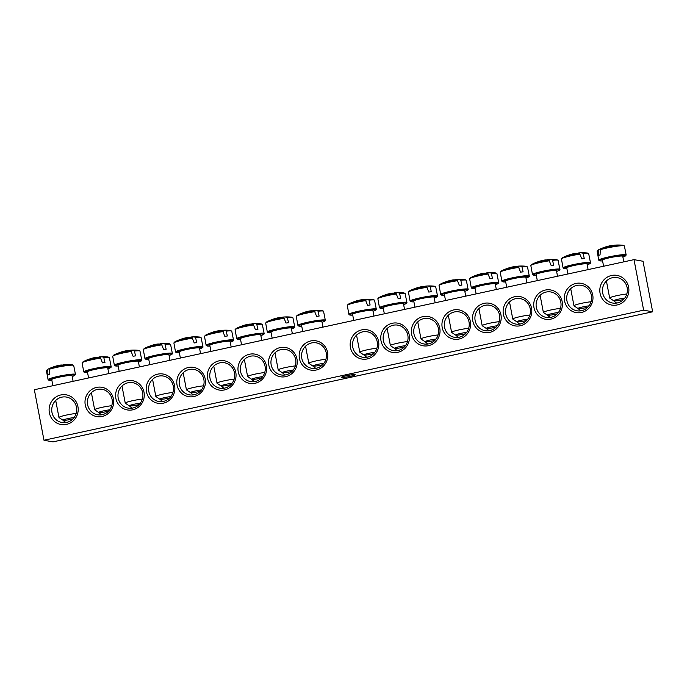 <?xml version="1.0" encoding="UTF-8"?>
<svg xmlns="http://www.w3.org/2000/svg" width="687" height="687" viewBox="0 0 687 687"><rect width="100%" height="100%" fill="white"/><g stroke="black" fill="none" stroke-linecap="round" stroke-linejoin="round"><path stroke-width="1.03" d="M578.214 308.6A12.924 12.46 -79.8 0 0 580.996 310.799M566.921 300.708A12.924 12.46 100.2 0 1 581.451 285.337A12.924 12.46 100.2 0 1 591.421 300.262A12.924 12.46 100.2 0 1 576.874 310.773A12.924 12.46 100.2 0 1 566.921 300.708M634.007 259.643L643.015 261.266L652.65 311.795L52.993 441.878L43.985 440.255L643.642 310.172L634.007 259.643L34.35 389.727L43.985 440.255M564.585 301.018A14.856 14.324 -79.8 0 0 588.089 309.013A14.856 14.324 -79.8 0 0 583.289 283.86A14.856 14.324 -79.8 0 0 564.585 301.018M533.988 307.656A14.856 14.324 -79.8 0 0 557.501 315.651A14.856 14.324 -79.8 0 0 552.7 290.489A14.856 14.324 -79.8 0 0 533.988 307.656M472.793 320.923A14.856 14.324 -79.8 0 0 496.306 328.927A14.856 14.324 -79.8 0 0 491.506 303.766A14.856 14.324 -79.8 0 0 472.793 320.923M411.607 334.2A14.856 14.324 -79.8 0 0 435.12 342.203A14.856 14.324 -79.8 0 0 430.32 317.042A14.856 14.324 -79.8 0 0 411.607 334.2M350.422 347.476A14.856 14.324 -79.8 0 0 373.926 355.471A14.856 14.324 -79.8 0 0 369.125 330.31A14.856 14.324 -79.8 0 0 350.422 347.476M144.004 392.251A14.856 14.324 -79.8 0 0 120.5 384.248A14.856 14.324 -79.8 0 0 125.3 409.409A14.856 14.324 -79.8 0 0 144.004 392.251M205.198 378.975A14.856 14.324 -79.8 0 0 181.686 370.98A14.856 14.324 -79.8 0 0 186.486 396.133A14.856 14.324 -79.8 0 0 205.198 378.975M266.384 365.699A14.856 14.324 -79.8 0 0 242.872 357.704A14.856 14.324 -79.8 0 0 247.672 382.865A14.856 14.324 -79.8 0 0 266.384 365.699M327.579 352.431A14.856 14.324 -79.8 0 0 304.066 344.427A14.856 14.324 -79.8 0 0 308.867 369.589A14.856 14.324 -79.8 0 0 327.579 352.431M77.923 406.584A15.08 14.539 -79.8 0 0 54.075 398.469A15.08 14.539 -79.8 0 0 58.945 423.991A15.08 14.539 -79.8 0 0 77.923 406.584M628.622 287.123A15.08 14.539 -79.8 0 0 604.775 279.008A15.08 14.539 -79.8 0 0 609.644 304.53A15.08 14.539 -79.8 0 0 628.622 287.123M296.982 359.069A14.856 14.324 -79.8 0 0 273.469 351.066A14.856 14.324 -79.8 0 0 278.269 376.227A14.856 14.324 -79.8 0 0 296.982 359.069M235.787 372.337A14.856 14.324 -79.8 0 0 212.283 364.342A14.856 14.324 -79.8 0 0 217.083 389.503A14.856 14.324 -79.8 0 0 235.787 372.337M174.601 385.613A14.856 14.324 -79.8 0 0 151.088 377.61A14.856 14.324 -79.8 0 0 155.889 402.771A14.856 14.324 -79.8 0 0 174.601 385.613M113.415 398.889A14.856 14.324 -79.8 0 0 89.903 390.886A14.856 14.324 -79.8 0 0 94.703 416.047A14.856 14.324 -79.8 0 0 113.415 398.889M381.01 340.838A14.856 14.324 -79.8 0 0 404.523 348.841A14.856 14.324 -79.8 0 0 399.722 323.68A14.856 14.324 -79.8 0 0 381.01 340.838M442.205 327.562A14.856 14.324 -79.8 0 0 465.709 335.565A14.856 14.324 -79.8 0 0 460.917 310.404A14.856 14.324 -79.8 0 0 442.205 327.562M503.391 314.285A14.856 14.324 -79.8 0 0 526.903 322.289A14.856 14.324 -79.8 0 0 522.103 297.127A14.856 14.324 -79.8 0 0 503.391 314.285M547.616 315.239A12.924 12.46 -79.8 0 0 550.399 317.428M536.332 307.347A12.924 12.46 100.2 0 1 550.854 291.975A12.924 12.46 100.2 0 1 560.832 306.891A12.924 12.46 100.2 0 1 546.277 317.411A12.924 12.46 100.2 0 1 536.332 307.347M517.019 321.877A12.924 12.46 -79.8 0 0 519.81 324.066M505.735 313.985A12.924 12.46 100.2 0 1 520.257 298.613A12.924 12.46 100.2 0 1 530.235 313.53A12.924 12.46 100.2 0 1 515.688 324.049A12.924 12.46 100.2 0 1 505.735 313.985M486.43 328.515A12.924 12.46 -79.8 0 0 489.213 330.705M475.138 320.623A12.924 12.46 100.2 0 1 489.668 305.243A12.924 12.46 100.2 0 1 499.638 320.168A12.924 12.46 100.2 0 1 485.091 330.679A12.924 12.46 100.2 0 1 475.138 320.623M455.833 335.153A12.924 12.46 -79.8 0 0 458.615 337.343M444.549 327.252A12.924 12.46 100.2 0 1 459.071 311.881A12.924 12.46 100.2 0 1 469.041 326.806A12.924 12.46 100.2 0 1 454.493 337.317A12.924 12.46 100.2 0 1 444.549 327.252M425.236 341.791A12.924 12.46 -79.8 0 0 428.027 343.981M413.952 333.891A12.924 12.46 100.2 0 1 428.473 318.519A12.924 12.46 100.2 0 1 438.452 333.444A12.924 12.46 100.2 0 1 423.905 343.955A12.924 12.46 100.2 0 1 413.952 333.891M394.639 348.429A12.924 12.46 -79.8 0 0 397.43 350.619M383.355 340.529A12.924 12.46 100.2 0 1 397.876 325.157A12.924 12.46 100.2 0 1 407.855 340.082A12.924 12.46 100.2 0 1 393.308 350.593A12.924 12.46 100.2 0 1 383.355 340.529M364.05 355.059A12.924 12.46 -79.8 0 0 366.832 357.257M352.757 347.167A12.924 12.46 100.2 0 1 367.287 331.795A12.924 12.46 100.2 0 1 377.257 346.712A12.924 12.46 100.2 0 1 362.71 357.231A12.924 12.46 100.2 0 1 352.757 347.167M98.894 412.578A12.924 12.46 -79.8 0 0 101.685 414.776M112.084 399.379A12.924 12.46 100.2 0 1 97.563 414.75A12.924 12.46 100.2 0 1 87.584 399.825A12.924 12.46 100.2 0 1 102.131 389.314A12.924 12.46 100.2 0 1 112.084 399.379M129.491 405.948A12.924 12.46 -79.8 0 0 132.273 408.138M142.681 392.741A12.924 12.46 100.2 0 1 128.151 408.112A12.924 12.46 100.2 0 1 118.181 393.187A12.924 12.46 100.2 0 1 132.728 382.676A12.924 12.46 100.2 0 1 142.681 392.741M160.08 399.31A12.924 12.46 -79.8 0 0 162.871 401.5M173.27 386.103A12.924 12.46 100.2 0 1 158.749 401.474A12.924 12.46 100.2 0 1 148.77 386.558A12.924 12.46 100.2 0 1 163.317 376.038A12.924 12.46 100.2 0 1 173.27 386.103M190.677 392.672A12.924 12.46 -79.8 0 0 193.468 394.862M203.867 379.464A12.924 12.46 100.2 0 1 189.346 394.836A12.924 12.46 100.2 0 1 179.367 379.92A12.924 12.46 100.2 0 1 193.914 369.4A12.924 12.46 100.2 0 1 203.867 379.464M221.274 386.034A12.924 12.46 -79.8 0 0 224.056 388.224M234.465 372.826A12.924 12.46 100.2 0 1 219.934 388.198A12.924 12.46 100.2 0 1 209.964 373.281A12.924 12.46 100.2 0 1 224.512 362.762A12.924 12.46 100.2 0 1 234.465 372.826M251.871 379.396A12.924 12.46 -79.8 0 0 254.654 381.586M265.053 366.188A12.924 12.46 100.2 0 1 250.532 381.568A12.924 12.46 100.2 0 1 240.553 366.643A12.924 12.46 100.2 0 1 255.109 356.132A12.924 12.46 100.2 0 1 265.053 366.188M282.46 372.758A12.924 12.46 -79.8 0 0 285.251 374.956M295.65 359.559A12.924 12.46 100.2 0 1 281.129 374.93A12.924 12.46 100.2 0 1 271.15 360.005A12.924 12.46 100.2 0 1 285.698 349.494A12.924 12.46 100.2 0 1 295.65 359.559M341.705 377.455A6.982 0.687 -10.8 0 1 341.465 377.335A6.982 0.687 -10.8 0 1 347.339 375.523A6.982 0.687 -10.8 0 1 354.93 374.587A6.982 0.687 -10.8 0 1 355.179 374.716A6.982 0.687 -10.8 0 1 349.305 376.528A6.982 0.687 -10.8 0 1 341.705 377.455M313.057 366.119A12.924 12.46 -79.8 0 0 315.84 368.318M326.248 352.92A12.924 12.46 100.2 0 1 311.718 368.292A12.924 12.46 100.2 0 1 301.748 353.367A12.924 12.46 100.2 0 1 316.295 342.856A12.924 12.46 100.2 0 1 326.248 352.92M627.145 287.664A12.924 12.46 100.2 0 1 612.624 303.036A12.924 12.46 100.2 0 1 602.654 288.119A12.924 12.46 100.2 0 1 617.201 277.6A12.924 12.46 100.2 0 1 627.145 287.664M613.843 300.846A12.924 12.46 -79.8 0 0 616.686 303.07M63.144 420.307A12.924 12.46 -79.8 0 0 65.986 422.539M76.446 407.133A12.924 12.46 100.2 0 1 61.924 422.505A12.924 12.46 100.2 0 1 51.946 407.58A12.924 12.46 100.2 0 1 66.493 397.069A12.924 12.46 100.2 0 1 76.446 407.133M643.642 310.172L652.65 311.795M623.813 261.859L622.74 256.251A10.339 1.013 169.2 0 0 612.4 257.187A10.339 1.013 169.2 0 0 602.43 260.124L603.598 266.238M599.931 249.81A13.895 1.365 -10.8 0 1 614.848 246.521A13.895 1.365 -10.8 0 1 624.397 245.972L623.057 245.276A13.328 1.305 169.2 0 0 612.856 246.315A13.328 1.305 169.2 0 0 600.344 249.166L600.06 254.911A14.53 1.426 169.2 0 0 598.635 255.435L598.437 249.87A13.328 1.305 169.2 0 0 598.102 250.034L597.115 251.176A13.895 1.365 -10.8 0 1 598.076 250.497M613.929 245.654L613.912 245.285A43.041 21.383 88.3 0 1 615.123 245.122A43.041 21.383 88.3 0 1 617.527 245.216A42.465 36.583 79.5 0 0 614.058 245.671A43.041 22.121 -103.3 0 0 610.262 245.766L608.175 246.212A43.041 37.081 79.5 0 0 607.334 246.427A43.041 37.081 79.5 0 0 600.344 249.166M598.437 249.87A43.041 36.342 -119.4 0 1 599.82 249.166A43.041 36.342 -119.4 0 1 603.392 247.741M626.819 294.01A10.339 1.013 169.2 0 0 615.724 295.908A10.339 1.013 169.2 0 0 609.661 298.021A10.339 1.013 169.2 0 0 609.73 298.106L613.731 300.803A6.896 0.678 -10.8 0 1 617.218 299.455A6.896 0.678 -10.8 0 1 624.766 298.106M623.598 299.463A6.896 0.678 -10.8 0 1 617.115 300.683A6.896 0.678 -10.8 0 1 613.731 300.803M73.105 381.319L72.041 375.712A10.339 1.013 169.2 0 0 66.897 375.806A10.339 1.013 169.2 0 0 56.686 377.747A10.339 1.013 169.2 0 0 51.731 379.585L52.899 385.708M49.232 369.28A13.895 1.365 -10.8 0 1 64.14 365.982A13.895 1.365 -10.8 0 1 73.689 365.441L72.35 364.737A13.328 1.305 169.2 0 0 62.148 365.776A13.328 1.305 169.2 0 0 49.636 368.636L49.361 374.372A14.53 1.426 169.2 0 0 48.579 374.647A14.53 1.426 169.2 0 0 47.927 374.904L47.729 369.331A13.328 1.305 169.2 0 0 47.394 369.494L46.407 370.645A13.895 1.365 -10.8 0 1 47.369 369.958M47.729 369.331A43.041 36.342 -119.4 0 1 49.12 368.636A43.041 36.342 -119.4 0 1 52.693 367.202M63.221 365.123L63.213 364.745A43.041 21.383 88.3 0 1 64.423 364.591A43.041 21.383 88.3 0 1 66.819 364.685A42.465 36.583 79.5 0 0 63.35 365.14A43.041 22.121 -103.3 0 0 59.563 365.226L57.468 365.682A43.041 37.081 79.5 0 0 56.635 365.888A43.041 37.081 79.5 0 0 49.636 368.636M76.111 413.471A10.339 1.013 169.2 0 0 74.127 413.703A10.339 1.013 169.2 0 0 63.917 415.635A10.339 1.013 169.2 0 0 58.962 417.481A10.339 1.013 169.2 0 0 59.022 417.567L63.032 420.264A6.896 0.678 -10.8 0 1 66.012 419.044A6.896 0.678 -10.8 0 1 73.097 417.687A6.896 0.678 -10.8 0 1 74.059 417.567M72.899 418.933A6.896 0.678 -10.8 0 1 63.032 420.264M322.967 327.124L321.894 321.516A10.339 1.013 169.2 0 0 311.546 322.452A10.339 1.013 169.2 0 0 301.584 325.389L302.752 331.503M318.218 311.202A13.895 1.365 -10.8 0 1 323.543 311.237L322.203 310.533A13.328 1.305 169.2 0 0 317.875 310.73L319.129 316.072A14.53 1.426 169.2 0 0 317.901 316.226A14.53 1.426 169.2 0 0 316.604 316.398L314.517 311.177A13.328 1.305 169.2 0 0 297.256 315.299L296.269 316.441A13.895 1.365 -10.8 0 1 314.947 311.64M314.517 311.177A43.041 22.121 -103.3 0 0 309.416 311.022L307.321 311.477A43.041 37.081 79.5 0 0 306.488 311.692A43.041 37.081 79.5 0 0 301.387 313.504A42.465 21.821 -103.3 0 0 299.592 314.139A42.465 21.821 -103.3 0 0 299.42 314.225M299.987 313.968A43.041 36.342 -119.4 0 1 302.546 312.997M313.083 310.919L313.066 310.55A43.041 21.383 88.3 0 1 314.277 310.387A43.041 21.383 88.3 0 1 317.875 310.73M325.913 359.275A10.339 1.013 169.2 0 0 314.844 361.182A10.339 1.013 169.2 0 0 308.815 363.286A10.339 1.013 169.2 0 0 308.884 363.371L312.886 366.059A6.896 0.678 -10.8 0 1 316.329 364.728A6.896 0.678 -10.8 0 1 323.843 363.371M322.667 364.754A6.896 0.678 -10.8 0 1 312.886 366.059M292.37 333.753L291.297 328.146A10.339 1.013 169.2 0 0 280.957 329.09A10.339 1.013 169.2 0 0 270.987 332.027L272.155 338.141M287.63 317.841A13.895 1.365 -10.8 0 1 292.954 317.875L291.614 317.171A13.328 1.305 169.2 0 0 287.286 317.368L288.531 322.71A14.53 1.426 169.2 0 0 287.303 322.864A14.53 1.426 169.2 0 0 286.007 323.036L283.92 317.806A13.328 1.305 169.2 0 0 266.659 321.928L265.671 323.079A13.895 1.365 -10.8 0 1 284.349 318.27M283.92 317.806A43.041 22.121 -103.3 0 0 278.828 317.66L276.732 318.115A43.041 37.081 79.5 0 0 275.891 318.321A43.041 37.081 79.5 0 0 270.79 320.142A42.465 21.821 -103.3 0 0 268.995 320.777A42.465 21.821 -103.3 0 0 268.823 320.863M269.398 320.606A43.041 36.342 -119.4 0 1 271.949 319.635M282.486 317.557L282.469 317.179A43.041 21.383 88.3 0 1 283.679 317.025A43.041 21.383 88.3 0 1 287.286 317.368M295.316 365.913A10.339 1.013 169.2 0 0 284.246 367.82A10.339 1.013 169.2 0 0 278.218 369.915A10.339 1.013 169.2 0 0 278.287 370.01L282.288 372.697A6.896 0.678 -10.8 0 1 285.732 371.366A6.896 0.678 -10.8 0 1 293.255 370.01M292.069 371.384A6.896 0.678 -10.8 0 1 282.288 372.697M261.773 340.391L260.708 334.784A10.339 1.013 169.2 0 0 250.36 335.728A10.339 1.013 169.2 0 0 240.398 338.657L241.566 344.78M257.032 324.479A13.895 1.365 -10.8 0 1 262.357 324.513L261.017 323.809A13.328 1.305 169.2 0 0 256.689 324.006L257.934 329.348A14.53 1.426 169.2 0 0 256.715 329.494A14.53 1.426 169.2 0 0 255.418 329.674L253.323 324.444A13.328 1.305 169.2 0 0 236.062 328.566L235.074 329.717A13.895 1.365 -10.8 0 1 253.752 324.908M253.323 324.444A43.041 22.121 -103.3 0 0 248.23 324.298L246.135 324.753A43.041 37.081 79.5 0 0 245.293 324.96A43.041 37.081 79.5 0 0 240.192 326.772A42.465 21.821 -103.3 0 0 238.406 327.416A42.465 21.821 -103.3 0 0 238.226 327.501M238.801 327.244A43.041 36.342 -119.4 0 1 241.36 326.273M251.889 324.195L251.88 323.817A43.041 21.383 88.3 0 1 253.091 323.663A43.041 21.383 88.3 0 1 256.689 324.006M264.718 372.552A10.339 1.013 169.2 0 0 253.649 374.458A10.339 1.013 169.2 0 0 247.621 376.553A10.339 1.013 169.2 0 0 247.689 376.648L251.7 379.336A6.896 0.678 -10.8 0 1 255.135 378.005A6.896 0.678 -10.8 0 1 262.657 376.648M261.472 378.022A6.896 0.678 -10.8 0 1 251.7 379.336M231.184 347.029L230.111 341.422A10.339 1.013 169.2 0 0 219.763 342.366A10.339 1.013 169.2 0 0 209.801 345.295L210.969 351.418M226.435 331.117A13.895 1.365 -10.8 0 1 231.759 331.151L230.42 330.447A13.328 1.305 169.2 0 0 226.092 330.645L227.345 335.986A14.53 1.426 169.2 0 0 226.117 336.132A14.53 1.426 169.2 0 0 224.821 336.312L222.725 331.082A13.328 1.305 169.2 0 0 205.473 335.204L204.486 336.355A13.895 1.365 -10.8 0 1 223.163 331.546M222.725 331.082A43.041 22.121 -103.3 0 0 217.633 330.936L215.538 331.392A43.041 37.081 79.5 0 0 214.696 331.598A43.041 37.081 79.5 0 0 209.604 333.41A42.465 21.821 -103.3 0 0 207.809 334.054A42.465 21.821 -103.3 0 0 207.637 334.131M208.204 333.882A43.041 36.342 -119.4 0 1 210.763 332.912M221.3 330.833L221.283 330.456A43.041 21.383 88.3 0 1 222.494 330.301A43.041 21.383 88.3 0 1 226.092 330.645M234.121 379.19A10.339 1.013 169.2 0 0 223.06 381.087A10.339 1.013 169.2 0 0 217.032 383.191A10.339 1.013 169.2 0 0 217.101 383.277L221.102 385.974A6.896 0.678 -10.8 0 1 224.546 384.643A6.896 0.678 -10.8 0 1 232.06 383.286M230.884 384.66A6.896 0.678 -10.8 0 1 221.102 385.974M200.587 353.668L199.513 348.06A10.339 1.013 169.2 0 0 189.174 348.996A10.339 1.013 169.2 0 0 179.204 351.933L180.372 358.056M195.847 337.755A13.895 1.365 -10.8 0 1 201.171 337.789L199.831 337.085A13.328 1.305 169.2 0 0 195.503 337.283L196.748 342.615A14.53 1.426 169.2 0 0 195.52 342.77A14.53 1.426 169.2 0 0 194.223 342.95L192.137 337.721A13.328 1.305 169.2 0 0 174.876 341.843L173.888 342.993A13.895 1.365 -10.8 0 1 192.566 338.184M192.137 337.721A43.041 22.121 -103.3 0 0 187.036 337.575L184.949 338.03A43.041 37.081 79.5 0 0 184.107 338.236A43.041 37.081 79.5 0 0 179.006 340.048A42.465 21.821 -103.3 0 0 177.212 340.692A42.465 21.821 -103.3 0 0 177.04 340.769M177.615 340.52A43.041 36.342 -119.4 0 1 180.166 339.55M190.703 337.463L190.685 337.094A43.041 21.383 88.3 0 1 191.896 336.931A43.041 21.383 88.3 0 1 195.503 337.283M203.532 385.828A10.339 1.013 169.2 0 0 192.463 387.726A10.339 1.013 169.2 0 0 186.435 389.83A10.339 1.013 169.2 0 0 186.503 389.915L190.505 392.612A6.896 0.678 -10.8 0 1 193.949 391.281A6.896 0.678 -10.8 0 1 201.471 389.924M200.286 391.298A6.896 0.678 -10.8 0 1 190.505 392.612M169.99 360.306L168.925 354.698A10.339 1.013 169.2 0 0 158.577 355.634A10.339 1.013 169.2 0 0 148.615 358.571L149.783 364.685M165.249 344.393A13.895 1.365 -10.8 0 1 170.574 344.419L169.234 343.723A13.328 1.305 169.2 0 0 164.906 343.912L166.151 349.254A14.53 1.426 169.2 0 0 164.932 349.408A14.53 1.426 169.2 0 0 163.635 349.589L161.539 344.359A13.328 1.305 169.2 0 0 144.279 348.481L143.291 349.623A13.895 1.365 -10.8 0 1 161.969 344.822M161.539 344.359A43.041 22.121 -103.3 0 0 156.447 344.213L154.352 344.659A43.041 37.081 79.5 0 0 153.51 344.874A43.041 37.081 79.5 0 0 148.409 346.686A42.465 21.821 -103.3 0 0 146.623 347.33A42.465 21.821 -103.3 0 0 146.443 347.407M147.018 347.158A43.041 36.342 -119.4 0 1 149.577 346.188M160.105 344.101L160.097 343.732A43.041 21.383 88.3 0 1 161.308 343.569A43.041 21.383 88.3 0 1 164.906 343.912M172.935 392.466A10.339 1.013 169.2 0 0 161.866 394.364A10.339 1.013 169.2 0 0 155.837 396.468A10.339 1.013 169.2 0 0 155.906 396.554L159.916 399.25A6.896 0.678 -10.8 0 1 163.351 397.91A6.896 0.678 -10.8 0 1 170.874 396.562M169.689 397.936A6.896 0.678 -10.8 0 1 159.916 399.25M139.392 366.944L138.327 361.336A10.339 1.013 169.2 0 0 127.98 362.272A10.339 1.013 169.2 0 0 118.018 365.209L119.186 371.323M134.652 351.031A13.895 1.365 -10.8 0 1 139.976 351.057L138.637 350.353A13.328 1.305 169.2 0 0 134.309 350.55L135.562 355.892A14.53 1.426 169.2 0 0 134.334 356.046A14.53 1.426 169.2 0 0 133.038 356.227L130.942 350.997A13.328 1.305 169.2 0 0 113.69 355.119L112.702 356.261A13.895 1.365 -10.8 0 1 131.38 351.461M130.942 350.997A43.041 22.121 -103.3 0 0 125.85 350.842L123.754 351.297A43.041 37.081 79.5 0 0 122.913 351.512A43.041 37.081 79.5 0 0 117.812 353.324A42.465 21.821 -103.3 0 0 116.026 353.968A42.465 21.821 -103.3 0 0 115.854 354.045M116.421 353.788A43.041 36.342 -119.4 0 1 118.98 352.826M129.517 350.739L129.5 350.37A43.041 21.383 88.3 0 1 130.71 350.207A43.041 21.383 88.3 0 1 134.309 350.55M142.338 399.104A10.339 1.013 169.2 0 0 131.269 401.002A10.339 1.013 169.2 0 0 125.249 403.106A10.339 1.013 169.2 0 0 125.317 403.192L129.319 405.888A6.896 0.678 -10.8 0 1 132.763 404.549A6.896 0.678 -10.8 0 1 140.277 403.2M139.1 404.574A6.896 0.678 -10.8 0 1 129.319 405.888M108.804 373.582L107.73 367.966A10.339 1.013 169.2 0 0 97.391 368.91A10.339 1.013 169.2 0 0 87.421 371.847L88.589 377.962M104.063 357.661A13.895 1.365 -10.8 0 1 109.388 357.695L108.039 356.991A13.328 1.305 169.2 0 0 103.711 357.188L104.965 362.53A14.53 1.426 169.2 0 0 103.737 362.684A14.53 1.426 169.2 0 0 102.44 362.856L100.354 357.626A13.328 1.305 169.2 0 0 83.093 361.757L82.105 362.899A13.895 1.365 -10.8 0 1 100.783 358.09M100.354 357.626A43.041 22.121 -103.3 0 0 95.253 357.48L93.166 357.936A43.041 37.081 79.5 0 0 92.324 358.15A43.041 37.081 79.5 0 0 87.223 359.962A42.465 21.821 -103.3 0 0 85.428 360.598A42.465 21.821 -103.3 0 0 85.257 360.684M85.832 360.426A43.041 36.342 -119.4 0 1 88.383 359.456M98.919 357.377L98.902 357.008A43.041 21.383 88.3 0 1 100.113 356.845A43.041 21.383 88.3 0 1 103.711 357.188M111.749 405.734A10.339 1.013 169.2 0 0 100.68 407.64A10.339 1.013 169.2 0 0 94.651 409.735A10.339 1.013 169.2 0 0 94.72 409.83L98.722 412.518A6.896 0.678 -10.8 0 1 102.165 411.187A6.896 0.678 -10.8 0 1 109.688 409.83M108.503 411.212A6.896 0.678 -10.8 0 1 98.722 412.518M373.951 316.063L372.886 310.447A10.339 1.013 169.2 0 0 362.538 311.391A10.339 1.013 169.2 0 0 352.577 314.328L353.745 320.443M369.211 300.142A13.895 1.365 -10.8 0 1 374.535 300.176L373.196 299.472A13.328 1.305 169.2 0 0 368.867 299.669L370.121 305.011A14.53 1.426 169.2 0 0 368.893 305.165A14.53 1.426 169.2 0 0 367.597 305.337L365.501 300.107A13.328 1.305 169.2 0 0 348.249 304.229L347.261 305.38A13.895 1.365 -10.8 0 1 365.939 300.571M365.501 300.107A43.041 22.121 -103.3 0 0 360.409 299.961L358.313 300.417A43.041 37.081 79.5 0 0 357.472 300.623A43.041 37.081 79.5 0 0 352.371 302.443A42.465 21.821 -103.3 0 0 350.585 303.079A42.465 21.821 -103.3 0 0 350.413 303.165M350.98 302.907A43.041 36.342 -119.4 0 1 353.539 301.937M364.076 299.858L364.058 299.489A43.041 21.383 88.3 0 1 365.269 299.326A43.041 21.383 88.3 0 1 368.867 299.669M376.897 348.215A10.339 1.013 169.2 0 0 365.827 350.121A10.339 1.013 169.2 0 0 359.808 352.216A10.339 1.013 169.2 0 0 359.876 352.311L363.878 354.999A6.896 0.678 -10.8 0 1 367.322 353.668A6.896 0.678 -10.8 0 1 374.836 352.311M373.659 353.693A6.896 0.678 -10.8 0 1 363.878 354.999M404.549 309.425L403.484 303.817A10.339 1.013 169.2 0 0 393.136 304.753A10.339 1.013 169.2 0 0 383.174 307.69L384.342 313.804M399.808 293.512A13.895 1.365 -10.8 0 1 405.132 293.538L403.793 292.834A13.328 1.305 169.2 0 0 399.465 293.031L400.71 298.373A14.53 1.426 169.2 0 0 399.49 298.527A14.53 1.426 169.2 0 0 398.194 298.708L396.098 293.478A13.328 1.305 169.2 0 0 378.838 297.6L377.85 298.742A13.895 1.365 -10.8 0 1 396.528 293.942M396.098 293.478A43.041 22.121 -103.3 0 0 391.006 293.323L388.911 293.778A43.041 37.081 79.5 0 0 388.069 293.993A43.041 37.081 79.5 0 0 382.968 295.805A42.465 21.821 -103.3 0 0 381.182 296.449A42.465 21.821 -103.3 0 0 381.002 296.526M381.577 296.269A43.041 36.342 -119.4 0 1 384.136 295.307M394.664 293.22L394.656 292.851A43.041 21.383 88.3 0 1 395.867 292.688A43.041 21.383 88.3 0 1 399.465 293.031M407.494 341.585A10.339 1.013 169.2 0 0 396.425 343.483A10.339 1.013 169.2 0 0 390.396 345.587A10.339 1.013 169.2 0 0 390.465 345.673L394.475 348.369A6.896 0.678 -10.8 0 1 397.91 347.029A6.896 0.678 -10.8 0 1 405.433 345.681M404.248 347.055A6.896 0.678 -10.8 0 1 394.475 348.369M435.146 302.787L434.072 297.179A10.339 1.013 169.2 0 0 423.733 298.115A10.339 1.013 169.2 0 0 413.763 301.052L414.931 307.166M430.406 286.874A13.895 1.365 -10.8 0 1 435.73 286.9L434.39 286.196A13.328 1.305 169.2 0 0 430.062 286.393L431.307 291.735A14.53 1.426 169.2 0 0 430.079 291.889A14.53 1.426 169.2 0 0 428.782 292.069L426.696 286.84A13.328 1.305 169.2 0 0 409.435 290.962L408.447 292.104A13.895 1.365 -10.8 0 1 427.125 287.303M426.696 286.84A43.041 22.121 -103.3 0 0 421.595 286.694L419.508 287.14A43.041 37.081 79.5 0 0 418.666 287.355A43.041 37.081 79.5 0 0 413.565 289.167A42.465 21.821 -103.3 0 0 411.771 289.811A42.465 21.821 -103.3 0 0 411.599 289.888M412.174 289.639A43.041 36.342 -119.4 0 1 414.725 288.669M425.262 286.582L425.244 286.213A43.041 21.383 88.3 0 1 426.455 286.05A43.041 21.383 88.3 0 1 430.062 286.393M438.091 334.947A10.339 1.013 169.2 0 0 427.022 336.845A10.339 1.013 169.2 0 0 420.994 338.949A10.339 1.013 169.2 0 0 421.062 339.035L425.064 341.731A6.896 0.678 -10.8 0 1 428.508 340.391A6.896 0.678 -10.8 0 1 436.03 339.043M434.845 340.417A6.896 0.678 -10.8 0 1 425.064 341.731M465.743 296.149L464.67 290.541A10.339 1.013 169.2 0 0 454.322 291.477A10.339 1.013 169.2 0 0 444.36 294.414L445.528 300.537M460.994 280.236A13.895 1.365 -10.8 0 1 466.318 280.262L464.979 279.566A13.328 1.305 169.2 0 0 460.651 279.755L461.904 285.096A14.53 1.426 169.2 0 0 460.676 285.251A14.53 1.426 169.2 0 0 459.38 285.431L457.284 280.202A13.328 1.305 169.2 0 0 440.032 284.324L439.045 285.466A13.895 1.365 -10.8 0 1 457.722 280.665M457.284 280.202A43.041 22.121 -103.3 0 0 452.192 280.056L450.097 280.511A43.041 37.081 79.5 0 0 449.255 280.717A43.041 37.081 79.5 0 0 444.163 282.529A42.465 21.821 -103.3 0 0 442.368 283.173A42.465 21.821 -103.3 0 0 442.196 283.25M442.763 283.001A43.041 36.342 -119.4 0 1 445.322 282.031M455.859 279.944L455.842 279.575A43.041 21.383 88.3 0 1 457.053 279.411A43.041 21.383 88.3 0 1 460.651 279.755M468.68 328.309A10.339 1.013 169.2 0 0 457.619 330.207A10.339 1.013 169.2 0 0 451.591 332.31A10.339 1.013 169.2 0 0 451.66 332.396L455.661 335.093A6.896 0.678 -10.8 0 1 459.105 333.762A6.896 0.678 -10.8 0 1 466.619 332.405M465.442 333.779A6.896 0.678 -10.8 0 1 455.661 335.093M496.332 289.51L495.267 283.903A10.339 1.013 169.2 0 0 484.919 284.839A10.339 1.013 169.2 0 0 474.957 287.776L476.125 293.899M491.591 273.598A13.895 1.365 -10.8 0 1 496.916 273.632L495.576 272.928A13.328 1.305 169.2 0 0 491.248 273.125L492.493 278.458A14.53 1.426 169.2 0 0 491.274 278.613A14.53 1.426 169.2 0 0 489.977 278.793L487.882 273.563A13.328 1.305 169.2 0 0 470.621 277.685L469.633 278.836A13.895 1.365 -10.8 0 1 488.311 274.027M487.882 273.563A43.041 22.121 -103.3 0 0 482.789 273.417L480.694 273.873A43.041 37.081 79.5 0 0 479.852 274.079A43.041 37.081 79.5 0 0 474.751 275.891A42.465 21.821 -103.3 0 0 472.965 276.535A42.465 21.821 -103.3 0 0 472.785 276.612M473.36 276.363A43.041 36.342 -119.4 0 1 475.919 275.393M486.448 273.306L486.439 272.937A43.041 21.383 88.3 0 1 487.65 272.782A43.041 21.383 88.3 0 1 491.248 273.125M499.277 321.671A10.339 1.013 169.2 0 0 488.208 323.568A10.339 1.013 169.2 0 0 482.18 325.672A10.339 1.013 169.2 0 0 482.248 325.758L486.259 328.455A6.896 0.678 -10.8 0 1 489.694 327.124A6.896 0.678 -10.8 0 1 497.216 325.767M496.031 327.141A6.896 0.678 -10.8 0 1 486.259 328.455M526.929 282.872L525.856 277.265A10.339 1.013 169.2 0 0 515.516 278.209A10.339 1.013 169.2 0 0 505.546 281.138L506.714 287.26M522.189 266.96A13.895 1.365 -10.8 0 1 527.513 266.994L526.173 266.29A13.328 1.305 169.2 0 0 521.845 266.487L523.09 271.829A14.53 1.426 169.2 0 0 521.862 271.975A14.53 1.426 169.2 0 0 520.566 272.155L518.479 266.925A13.328 1.305 169.2 0 0 501.218 271.047L500.23 272.198A13.895 1.365 -10.8 0 1 518.908 267.389M518.479 266.925A43.041 22.121 -103.3 0 0 513.387 266.779L511.291 267.234A43.041 37.081 79.5 0 0 510.45 267.441A43.041 37.081 79.5 0 0 505.349 269.252A42.465 21.821 -103.3 0 0 503.554 269.897A42.465 21.821 -103.3 0 0 503.382 269.982M503.957 269.725A43.041 36.342 -119.4 0 1 506.508 268.754M517.045 266.676L517.028 266.298A43.041 21.383 88.3 0 1 518.238 266.144A43.041 21.383 88.3 0 1 521.845 266.487M529.875 315.032A10.339 1.013 169.2 0 0 518.805 316.93A10.339 1.013 169.2 0 0 512.777 319.034A10.339 1.013 169.2 0 0 512.846 319.129L516.847 321.817A6.896 0.678 -10.8 0 1 520.291 320.486A6.896 0.678 -10.8 0 1 527.814 319.129M526.628 320.503A6.896 0.678 -10.8 0 1 516.847 321.817M557.526 276.234L556.453 270.626A10.339 1.013 169.2 0 0 546.105 271.571A10.339 1.013 169.2 0 0 536.143 274.499L537.311 280.622M552.777 260.321A13.895 1.365 -10.8 0 1 558.102 260.356L556.762 259.652A13.328 1.305 169.2 0 0 552.434 259.849L553.688 265.191A14.53 1.426 169.2 0 0 552.46 265.337A14.53 1.426 169.2 0 0 551.163 265.517L549.076 260.287A13.328 1.305 169.2 0 0 531.815 264.409L530.828 265.56A13.895 1.365 -10.8 0 1 549.506 260.751M549.076 260.287A43.041 22.121 -103.3 0 0 543.975 260.141L541.88 260.596A43.041 37.081 79.5 0 0 541.038 260.802A43.041 37.081 79.5 0 0 535.946 262.614A42.465 21.821 -103.3 0 0 534.151 263.258A42.465 21.821 -103.3 0 0 533.979 263.344M534.546 263.087A43.041 36.342 -119.4 0 1 537.105 262.116M547.642 260.038L547.625 259.66A43.041 21.383 88.3 0 1 548.836 259.506A43.041 21.383 88.3 0 1 552.434 259.849M560.472 308.394A10.339 1.013 169.2 0 0 549.402 310.301A10.339 1.013 169.2 0 0 543.374 312.396A10.339 1.013 169.2 0 0 543.443 312.491L547.445 315.178A6.896 0.678 -10.8 0 1 550.888 313.847A6.896 0.678 -10.8 0 1 558.402 312.491M557.226 313.865A6.896 0.678 -10.8 0 1 547.445 315.178M588.115 269.605L587.05 263.988A10.339 1.013 169.2 0 0 576.702 264.933A10.339 1.013 169.2 0 0 566.741 267.87L567.909 273.984M583.375 253.683A13.895 1.365 -10.8 0 1 588.699 253.718L587.359 253.014A13.328 1.305 169.2 0 0 583.031 253.211L584.276 258.552A14.53 1.426 169.2 0 0 583.057 258.707A14.53 1.426 169.2 0 0 581.76 258.879L579.665 253.649A13.328 1.305 169.2 0 0 562.404 257.78L561.416 258.922A13.895 1.365 -10.8 0 1 580.103 254.113M579.665 253.649A43.041 22.121 -103.3 0 0 574.572 253.503L572.477 253.958A43.041 37.081 79.5 0 0 571.636 254.173A43.041 37.081 79.5 0 0 566.535 255.985A42.465 21.821 -103.3 0 0 564.748 256.62A42.465 21.821 -103.3 0 0 564.568 256.706M565.143 256.449A43.041 36.342 -119.4 0 1 567.702 255.478M578.231 253.4L578.222 253.031A43.041 21.383 88.3 0 1 579.433 252.868A43.041 21.383 88.3 0 1 583.031 253.211M591.06 301.756A10.339 1.013 169.2 0 0 579.991 303.663A10.339 1.013 169.2 0 0 573.971 305.758A10.339 1.013 169.2 0 0 574.031 305.852L578.042 308.54A6.896 0.678 -10.8 0 1 581.485 307.209A6.896 0.678 -10.8 0 1 588.999 305.852M587.814 307.235A6.896 0.678 -10.8 0 1 578.042 308.54M624.397 245.972L626.166 254.989A13.946 1.365 169.2 0 0 612.211 256.217A13.946 1.365 169.2 0 0 598.781 260.21L599.717 260.854L602.585 260.914M602.585 260.905A13.113 1.288 -10.8 0 1 603.684 258.922A13.113 1.288 -10.8 0 1 621.134 255.59A13.113 1.288 -10.8 0 1 622.886 257.024L625.539 255.933L626.166 254.989M72.187 376.502L74.66 375.506L75.467 374.449A13.946 1.365 169.2 0 0 68.528 374.535A13.946 1.365 169.2 0 0 49.85 378.589A13.946 1.365 169.2 0 0 48.081 379.671L49.009 380.323L51.877 380.375A13.113 1.288 -10.8 0 1 52.049 378.657A13.113 1.288 -10.8 0 1 68.245 375.308A13.113 1.288 -10.8 0 1 72.187 376.493M325.32 320.254A13.946 1.365 169.2 0 0 318.382 320.34A13.946 1.365 169.2 0 0 304.461 322.993A13.946 1.365 169.2 0 0 297.935 325.475L298.871 326.119L301.739 326.17A13.113 1.288 -10.8 0 1 302.443 324.298A13.113 1.288 -10.8 0 1 319.438 320.941A13.113 1.288 -10.8 0 1 322.942 321.98A13.113 1.288 -10.8 0 1 322.04 322.289L323.079 321.945C324.925 321.224 325.672 320.657 325.32 320.254L323.543 311.237M294.723 326.883A13.946 1.365 169.2 0 0 287.784 326.978A13.946 1.365 169.2 0 0 273.864 329.623A13.946 1.365 169.2 0 0 267.337 332.113L268.274 332.757L271.142 332.809A13.113 1.288 -10.8 0 1 271.854 330.936A13.113 1.288 -10.8 0 1 288.841 327.579A13.113 1.288 -10.8 0 1 292.353 328.618A13.113 1.288 -10.8 0 1 291.451 328.927L292.49 328.584C294.328 327.862 295.075 327.295 294.723 326.883L292.954 317.875M262.357 324.513L264.134 333.521A13.946 1.365 169.2 0 0 257.196 333.607A13.946 1.365 169.2 0 0 243.267 336.261A13.946 1.365 169.2 0 0 236.749 338.751L237.676 339.395L240.544 339.447M240.544 339.438A13.113 1.288 -10.8 0 1 241.257 337.566A13.113 1.288 -10.8 0 1 258.252 334.217A13.113 1.288 -10.8 0 1 261.756 335.256A13.113 1.288 -10.8 0 1 260.854 335.565L261.893 335.222C263.739 334.5 264.478 333.934 264.134 333.521M233.537 340.159A13.946 1.365 169.2 0 0 226.598 340.245A13.946 1.365 169.2 0 0 212.678 342.899A13.946 1.365 169.2 0 0 206.152 345.381L207.079 346.033L209.947 346.085A13.113 1.288 -10.8 0 1 210.66 344.204A13.113 1.288 -10.8 0 1 227.655 340.855A13.113 1.288 -10.8 0 1 231.158 341.894A13.113 1.288 -10.8 0 1 230.257 342.203L231.296 341.86C233.142 341.138 233.889 340.572 233.537 340.159L231.759 331.151M201.171 337.789L202.94 346.798A13.946 1.365 169.2 0 0 196.001 346.883A13.946 1.365 169.2 0 0 182.081 349.537A13.946 1.365 169.2 0 0 175.554 352.019L176.49 352.671L179.359 352.723A13.113 1.288 -10.8 0 1 180.071 350.842A13.113 1.288 -10.8 0 1 197.057 347.493A13.113 1.288 -10.8 0 1 200.57 348.524A13.113 1.288 -10.8 0 1 199.668 348.841M172.351 353.436A13.946 1.365 169.2 0 0 165.412 353.522A13.946 1.365 169.2 0 0 151.484 356.175A13.946 1.365 169.2 0 0 144.957 358.657L145.893 359.301L148.761 359.361A13.113 1.288 -10.8 0 1 149.474 357.48A13.113 1.288 -10.8 0 1 166.469 354.131A13.113 1.288 -10.8 0 1 169.972 355.162A13.113 1.288 -10.8 0 1 169.071 355.471L170.11 355.127C171.948 354.406 172.695 353.848 172.351 353.436L170.574 344.419M139.976 351.057L141.754 360.074A13.946 1.365 169.2 0 0 134.815 360.16A13.946 1.365 169.2 0 0 120.895 362.813A13.946 1.365 169.2 0 0 114.368 365.295L115.296 365.939L118.164 365.999A13.113 1.288 -10.8 0 1 118.877 364.119A13.113 1.288 -10.8 0 1 135.871 360.769A13.113 1.288 -10.8 0 1 139.375 361.8A13.113 1.288 -10.8 0 1 138.473 362.109M109.388 357.695L111.157 366.703A13.946 1.365 169.2 0 0 104.218 366.798A13.946 1.365 169.2 0 0 90.298 369.451A13.946 1.365 169.2 0 0 83.771 371.933L84.707 372.577L87.575 372.629M87.567 372.62A13.113 1.288 -10.8 0 1 88.279 370.757A13.113 1.288 -10.8 0 1 105.274 367.399A13.113 1.288 -10.8 0 1 108.778 368.438A13.113 1.288 -10.8 0 1 107.876 368.747M374.535 300.176L376.313 309.184A13.946 1.365 169.2 0 0 369.374 309.279A13.946 1.365 169.2 0 0 355.454 311.932A13.946 1.365 169.2 0 0 348.927 314.414L349.855 315.058L352.723 315.11A13.113 1.288 -10.8 0 1 353.436 313.238A13.113 1.288 -10.8 0 1 370.43 309.88A13.113 1.288 -10.8 0 1 373.934 310.919A13.113 1.288 -10.8 0 1 373.032 311.228M406.91 302.555A13.946 1.365 169.2 0 0 399.971 302.641A13.946 1.365 169.2 0 0 386.042 305.294A13.946 1.365 169.2 0 0 379.516 307.776L380.452 308.42L383.32 308.48A13.113 1.288 -10.8 0 1 384.033 306.6A13.113 1.288 -10.8 0 1 401.028 303.242A13.113 1.288 -10.8 0 1 404.531 304.281A13.113 1.288 -10.8 0 1 403.63 304.59L404.669 304.247C406.506 303.525 407.254 302.958 406.91 302.555L405.132 293.538M435.73 286.9L437.499 295.917A13.946 1.365 169.2 0 0 430.56 296.003A13.946 1.365 169.2 0 0 416.64 298.656A13.946 1.365 169.2 0 0 410.113 301.138L411.049 301.782L413.918 301.842M413.918 301.825A13.113 1.288 -10.8 0 1 414.63 299.961A13.113 1.288 -10.8 0 1 431.616 296.612A13.113 1.288 -10.8 0 1 435.129 297.643A13.113 1.288 -10.8 0 1 434.227 297.952M468.096 289.279A13.946 1.365 169.2 0 0 461.157 289.364A13.946 1.365 169.2 0 0 447.237 292.018A13.946 1.365 169.2 0 0 440.711 294.5L441.638 295.144L444.506 295.204A13.113 1.288 -10.8 0 1 445.219 293.323A13.113 1.288 -10.8 0 1 462.214 289.974A13.113 1.288 -10.8 0 1 465.717 291.005A13.113 1.288 -10.8 0 1 464.816 291.314L465.855 290.97C467.701 290.257 468.448 289.691 468.096 289.279L466.318 280.262M496.916 273.632L498.693 282.64A13.946 1.365 169.2 0 0 491.755 282.726A13.946 1.365 169.2 0 0 477.826 285.38A13.946 1.365 169.2 0 0 471.308 287.862L472.235 288.514L475.103 288.566M475.103 288.557A13.113 1.288 -10.8 0 1 475.816 286.685A13.113 1.288 -10.8 0 1 492.811 283.336A13.113 1.288 -10.8 0 1 496.315 284.366A13.113 1.288 -10.8 0 1 495.413 284.684L496.452 284.341C498.298 283.619 499.037 283.053 498.693 282.64M529.282 276.002A13.946 1.365 169.2 0 0 522.343 276.088A13.946 1.365 169.2 0 0 508.423 278.742A13.946 1.365 169.2 0 0 501.896 281.232L502.832 281.876L505.701 281.928A13.113 1.288 -10.8 0 1 506.413 280.047A13.113 1.288 -10.8 0 1 523.4 276.698A13.113 1.288 -10.8 0 1 526.912 277.737A13.113 1.288 -10.8 0 1 526.01 278.046L527.049 277.703C528.887 276.981 529.634 276.414 529.282 276.002L527.513 266.994M559.879 269.364A13.946 1.365 169.2 0 0 552.941 269.45A13.946 1.365 169.2 0 0 539.02 272.104A13.946 1.365 169.2 0 0 532.494 274.594L533.421 275.238L536.298 275.289A13.113 1.288 -10.8 0 1 537.002 273.417A13.113 1.288 -10.8 0 1 553.997 270.06A13.113 1.288 -10.8 0 1 557.501 271.099A13.113 1.288 -10.8 0 1 556.599 271.408L557.638 271.064C559.484 270.343 560.231 269.776 559.879 269.364L558.102 260.356M588.699 253.718L590.476 262.726A13.946 1.365 169.2 0 0 583.538 262.82A13.946 1.365 169.2 0 0 569.617 265.474A13.946 1.365 169.2 0 0 563.091 267.956L564.018 268.6L566.887 268.651A13.113 1.288 -10.8 0 1 567.599 266.779A13.113 1.288 -10.8 0 1 584.594 263.422A13.113 1.288 -10.8 0 1 588.098 264.461A13.113 1.288 -10.8 0 1 587.196 264.77M597.115 251.176L598.781 260.21M623.057 245.276A43.075 43.075 0 0 0 615.114 245.122M609.635 245.886A43.075 43.075 0 0 0 607.334 246.427M599.82 249.166A43.075 43.075 0 0 0 598.102 250.034M606.415 280.983L609.661 298.021M73.689 365.441L75.467 374.449M46.407 370.645L48.081 379.671M49.12 368.627A43.075 43.075 0 0 0 47.394 369.494M72.35 364.737A43.075 43.075 0 0 0 64.406 364.591M58.936 365.347A43.075 43.075 0 0 0 56.626 365.888M55.707 400.452L58.962 417.481M296.269 316.441L297.935 325.475M308.789 311.151A43.075 43.075 0 0 0 306.479 311.692M299.592 314.148A43.075 43.075 0 0 0 297.256 315.299M322.203 310.533A43.075 43.075 0 0 0 314.268 310.387M305.552 346.196L308.815 363.286M265.671 323.079L267.337 332.113M278.201 317.789A43.075 43.075 0 0 0 275.882 318.33M268.995 320.777A43.075 43.075 0 0 0 266.659 321.928M291.614 317.171A43.075 43.075 0 0 0 283.671 317.025M274.963 352.835L278.218 369.915M235.074 329.717L236.749 338.751M247.603 324.419A43.075 43.075 0 0 0 245.293 324.96M238.398 327.416A43.075 43.075 0 0 0 236.062 328.566M261.017 323.809A43.075 43.075 0 0 0 253.082 323.663M244.366 359.464L247.621 376.553M204.486 336.355L206.152 345.381M217.006 331.057A43.075 43.075 0 0 0 214.696 331.598M207.809 334.054A43.075 43.075 0 0 0 205.473 335.204M230.42 330.447A43.075 43.075 0 0 0 222.485 330.301M213.769 366.102L217.032 383.191M202.94 346.798C203.292 347.21 202.545 347.777 200.698 348.489L199.668 348.85M173.888 342.993L175.554 352.019M186.417 337.695A43.075 43.075 0 0 0 184.099 338.236M177.212 340.692A43.075 43.075 0 0 0 174.876 341.843M199.831 337.085A43.075 43.075 0 0 0 191.888 336.939M183.18 372.74L186.435 389.83M143.291 349.623L144.957 358.657M155.82 344.333A43.075 43.075 0 0 0 153.51 344.874M146.614 347.33A43.075 43.075 0 0 0 144.279 348.481M169.234 343.723A43.075 43.075 0 0 0 161.299 343.569M152.583 379.379L155.837 396.468M141.754 360.074C142.106 360.477 141.359 361.044 139.513 361.766L138.473 362.118M112.702 356.261L114.368 365.295M125.223 350.971A43.075 43.075 0 0 0 122.913 351.512M116.026 353.968A43.075 43.075 0 0 0 113.69 355.119M138.637 350.353A43.075 43.075 0 0 0 130.702 350.207M121.985 386.017L125.249 403.106M111.157 366.703C111.509 367.116 110.762 367.682 108.915 368.404L107.885 368.756M82.105 362.899L83.771 371.933M94.626 357.609A43.075 43.075 0 0 0 92.316 358.15M85.428 360.606A43.075 43.075 0 0 0 83.093 361.757M108.039 356.991A43.075 43.075 0 0 0 100.104 356.845M91.388 392.655L94.651 409.735M376.313 309.184C376.665 309.597 375.918 310.163 374.072 310.885L373.032 311.237M347.261 305.38L348.927 314.414M359.782 300.09A43.075 43.075 0 0 0 357.472 300.631M350.585 303.079A43.075 43.075 0 0 0 348.249 304.229M373.196 299.472A43.075 43.075 0 0 0 365.261 299.326M356.544 335.136L359.808 352.216M377.85 298.742L379.516 307.776M390.379 293.452A43.075 43.075 0 0 0 388.069 293.993M381.173 296.449A43.075 43.075 0 0 0 378.838 297.6M403.793 292.834A43.075 43.075 0 0 0 395.858 292.688M387.142 328.498L390.396 345.587M437.499 295.917C437.851 296.329 437.104 296.887 435.257 297.608L434.227 297.969M408.447 292.104L410.113 301.138M420.976 286.814A43.075 43.075 0 0 0 418.658 287.355M411.771 289.811A43.075 43.075 0 0 0 409.435 290.962M434.39 286.196A43.075 43.075 0 0 0 426.447 286.05M417.739 321.86L420.994 338.949M439.045 285.466L440.711 294.5M451.565 280.176A43.075 43.075 0 0 0 449.255 280.717M442.368 283.173A43.075 43.075 0 0 0 440.032 284.324M464.979 279.566A43.075 43.075 0 0 0 457.044 279.411M448.328 315.221L451.591 332.31M469.633 278.836L471.308 287.862M482.162 273.538A43.075 43.075 0 0 0 479.852 274.079M472.957 276.535A43.075 43.075 0 0 0 470.621 277.685M495.576 272.928A43.075 43.075 0 0 0 487.641 272.782M478.925 308.583L482.18 325.672M500.23 272.198L501.896 281.232M512.76 266.899A43.075 43.075 0 0 0 510.441 267.441M503.554 269.897A43.075 43.075 0 0 0 501.218 271.047M526.173 266.29A43.075 43.075 0 0 0 518.23 266.144M509.522 301.945L512.777 319.034M530.828 265.56L532.494 274.594M543.348 260.27A43.075 43.075 0 0 0 541.038 260.802M534.151 263.258A43.075 43.075 0 0 0 531.815 264.409M556.762 259.652A43.075 43.075 0 0 0 548.827 259.506M540.111 295.316L543.374 312.396M590.476 262.726C590.829 263.138 590.081 263.705 588.235 264.426L587.196 264.778M561.416 258.922L563.091 267.956M573.946 253.632A43.075 43.075 0 0 0 571.636 254.173M564.74 256.629A43.075 43.075 0 0 0 562.404 257.78M587.359 253.014A43.075 43.075 0 0 0 579.424 252.868M570.708 288.677L573.971 305.758"/></g></svg>
